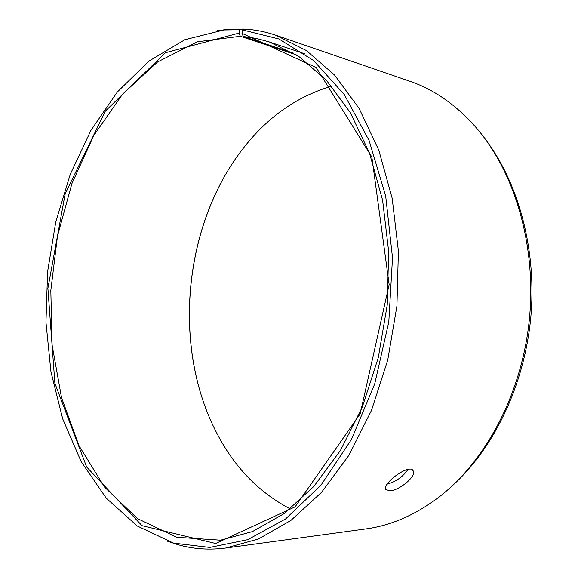 <?xml version="1.0" encoding="UTF-8"?>
<svg xmlns="http://www.w3.org/2000/svg" width="578" height="578" viewBox="0 0 578 578"><rect width="100%" height="100%" fill="white"/><g stroke="black" fill="none" stroke-linecap="round" stroke-linejoin="round"><path stroke-width="0.87" d="M290.228 508.893C259.161 492.586 234.849 467.66 217.306 434.114C171.131 346.952 183.371 221.938 245.571 145.389C269.29 115.882 297.973 96.15 331.62 86.173M202.734 399.889C179.014 328.188 187.46 241.879 224.647 176.138M486.719 141.075C519.593 185.538 537.085 252.311 530.64 319.049C524.022 385.764 493.908 447.871 453.029 485.115M217.552 30.656L228.259 29.29L244.198 29.066L239.639 29.76L223.838 29.977L184.866 39.723L148.958 61.087L117.37 91.967L90.97 130.303L70.321 174.188L55.777 221.88L47.591 271.754L45.951 322.264L50.965 371.871L62.713 418.927L81.18 461.656L106.171 498.077L137.253 526.002L173.595 543.125L209.8 547.417L247.738 539.664L285.539 518.965L320.927 485.231L351.446 439.468L374.717 383.915L388.792 321.975L392.513 257.839L385.685 195.985L369.096 140.512L344.351 94.655L313.543 60.509L278.928 38.979L242.673 29.969L247.268 29.276C256.878 30.042 266.451 32.05 275.981 35.294L409.535 81.137C434.186 89.503 456.526 105.16 476.554 128.085C514.926 172.779 536.529 245.621 529.412 318.926C522.172 392.216 486.857 459.488 440.544 495.888C416.449 514.499 391.494 525.518 365.686 528.949L225.781 548.016C209.128 550.177 193.139 549.049 177.807 544.649L167.562 541.232M275.981 35.294L306.333 50.517L334.518 74.988L359.126 108.454L378.763 150.056L392.18 198.312L398.401 251.127L396.927 305.957L387.744 360.029L371.387 410.633L348.874 455.37L321.534 492.369L290.9 520.424L258.503 538.971L225.781 548.016M242.673 29.969L241.987 33.322L316.296 67.64L371.856 157.057L389.153 284.607L360.173 413.891L295.134 506.827L215.637 543.493L142 525.669L86.657 467.002L54.888 383.301L47.895 288.35L65.169 193.854L105.319 111.121L165.402 52.757L238.989 33.112L240.347 36.284L296.131 54.758M239.639 29.76L238.989 33.112M241.987 33.322L243.309 36.508L256.357 38.437L269.341 41.956L298.934 56.572L326.411 80.255L350.398 112.753L369.537 153.213L382.6 200.176L388.669 251.603L387.231 305.003L378.287 357.674L362.355 406.948L340.428 450.486L313.803 486.466L283.971 513.69L252.427 531.594L220.565 540.192L176.752 537.265L137.47 518.589L104.56 487.095L79.063 445.833L61.528 397.635L52.114 345.08L50.821 290.459L57.497 235.918L71.925 183.551L93.795 135.512L122.601 94.135L157.556 61.983L197.423 41.782L240.347 36.284M245.571 29.536L244.198 29.066M243.309 36.508L293.588 53.19M387.209 484.126C396.226 481.568 403.141 476.669 407.96 469.408M389.883 490.874L385.642 489.443C382.166 483.403 410.192 462.797 413.205 470.94C416.644 476.337 399.188 490.505 389.883 490.874M173.595 543.125L177.807 544.649M223.838 29.977L228.259 29.29M269.341 41.956L305.191 53.964M412.699 470.232L413.205 470.94"/></g></svg>
